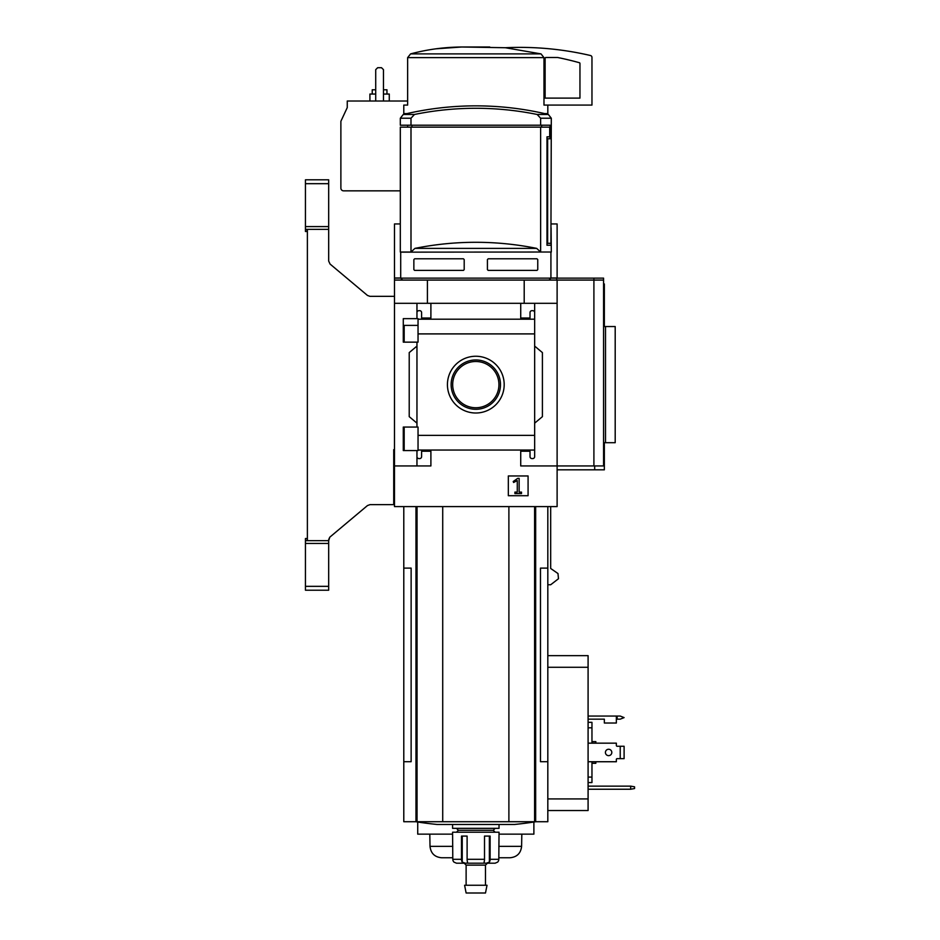 <?xml version="1.0" encoding="UTF-8"?>
<svg xmlns="http://www.w3.org/2000/svg" width="940" height="940" viewBox="0 0 940 940"><rect width="100%" height="100%" fill="white"/><g stroke="black" fill="none" stroke-linecap="round" stroke-linejoin="round"><path stroke-width="1.41" d="M418.041 325.381L403.284 325.381L403.284 342.148L403.284 318.648L418.041 318.648L418.041 342.148L403.284 342.148M403.284 427.065L418.041 427.065L418.041 450.565L403.284 450.565L403.284 427.065L403.284 443.868L404.177 443.868M416.961 450.565L416.961 456.64A1.939 1.939 0 0 0 418.887 458.579L419.663 458.579A1.939 1.939 0 0 0 421.602 456.64L421.602 451.224L430.896 451.224L430.896 465.935L394.495 465.935L394.495 280.085L603.574 280.085L603.574 278.146L394.495 278.146L394.495 280.085M394.495 465.935L394.495 506.589L557.115 506.589L557.115 465.935L520.725 465.935L520.725 451.224L530.019 451.224L530.019 456.64A1.939 1.939 0 0 0 531.946 458.579L532.721 458.579A1.939 1.939 0 0 0 534.66 456.64L534.66 450.048L418.041 450.048M475.805 356.248A28.376 28.376 0 0 1 500.386 398.819A28.376 28.376 0 0 1 451.235 398.819A28.376 28.376 0 0 1 475.805 356.248M534.66 450.048L534.66 435.361L418.041 435.361M534.66 435.361L534.66 333.9L418.041 333.9M416.961 342.148L416.961 427.065M416.961 456.64L416.961 465.935M534.66 333.9L534.66 312.609A1.939 1.939 0 0 0 532.721 310.67L531.946 310.67A1.939 1.939 0 0 0 530.019 312.609L530.019 318.026L520.725 318.026L520.725 303.315L394.495 303.315M528.08 475.957L508.329 475.957L508.329 495.709L528.08 495.709L528.08 475.957M593.904 278.146L593.904 465.935L557.115 465.935L557.115 303.315L534.66 303.315L534.66 319.189L418.041 319.201M430.896 303.315L430.896 318.026L421.602 318.026L421.602 312.609A1.939 1.939 0 0 0 419.663 310.67L418.887 310.67A1.939 1.939 0 0 0 416.961 312.609L416.961 318.648M416.961 303.315L416.961 312.609M410.991 127.147L410.991 252.014L400.311 252.014L400.311 127.147L549.7 127.147L549.7 136.829L546.986 136.829L546.986 245.234L551.087 245.234L546.986 245.234M410.991 125.208L400.311 125.208L400.311 118.229L403.272 114.469L414.47 114.469A307.321 307.321 0 0 1 537.151 114.469L540.629 118.229L540.629 125.208L410.991 125.208L410.991 118.229L414.47 114.469M411.92 127.147L411.92 125.208M541.628 127.147L541.628 125.208M540.629 127.147L540.629 252.014L551.31 252.014L551.087 227.821L551.087 245.234M413.859 259.569L414.634 258.794L413.859 259.569L413.859 269.627L414.634 270.403L413.859 269.627M414.634 258.794L463.42 258.794L464.196 259.569L464.196 269.627L463.42 270.403L414.634 270.403M536.987 258.794L537.762 259.569L536.987 258.794L488.201 258.794L487.425 259.569L487.425 269.627L488.201 270.403L536.987 270.403L537.762 269.627L536.987 270.403M537.762 259.569L537.762 269.627M557.115 303.315L557.115 280.085M534.66 312.609L534.66 303.315L520.725 303.315M534.66 346.096L542.404 352.594L542.404 416.655L534.66 423.153M534.66 450.06L534.66 456.64M416.961 423.153L409.217 416.655L409.217 352.594L416.961 346.096M427.406 303.315L427.406 280.085M524.203 303.315L524.203 280.085M593.904 465.935L603.574 465.935L603.574 280.085M517.705 478.366L513.216 481.503L513.604 482.49L517.27 480.575L517.27 492.113L514.909 492.113L514.909 493.582L521.5 493.582L521.5 492.113L519.139 492.113L519.139 478.366L517.705 478.366M475.805 359.95A24.675 24.675 0 0 1 497.178 396.962A24.675 24.675 0 0 1 454.443 396.962A24.675 24.675 0 0 1 475.805 359.95M475.805 361.501A23.124 23.124 0 0 1 495.838 396.187A23.124 23.124 0 0 1 455.782 396.187A23.124 23.124 0 0 1 475.805 361.501M540.629 252.014L536.681 248.383A307.321 307.321 0 0 0 414.94 248.383L410.991 252.014M540.629 118.229L551.31 118.229L548.349 114.469A309.754 309.754 0 0 0 475.805 105.856C500.327 105.867 524.508 108.735 548.349 114.469L537.151 114.469M546.986 138.768L550.088 138.768L550.088 125.208L540.629 125.208M547.644 138.768L547.644 243.307L550.911 243.307L551.31 118.229M546.986 243.307L547.644 243.307M406.985 113.599L403.789 113.599L403.789 105.08L407.643 105.08L407.643 57.622L410.592 53.897C427.254 49.432 444.35 47.129 461.846 47L505.344 47.728L541.029 53.897L543.978 57.622L543.978 105.08L591.965 105.08L591.965 57.41A1.939 1.939 0 0 0 590.473 55.519A309.754 309.754 0 0 0 505.344 47.728M403.789 506.589L403.789 568.113L411.132 568.113L411.132 761.706L403.789 761.706L403.789 821.725L547.82 821.725L547.82 568.113L540.476 568.113L540.476 761.706L547.82 761.706M547.82 584.762L550.676 584.762L558.478 578.735L557.984 573.541L550.676 568.465L550.676 506.589M403.789 568.113L403.789 761.706M442.716 506.589L442.716 821.725M508.893 506.589L508.893 821.725M415.762 821.725A387.186 387.186 0 0 0 437.135 824.474L514.474 824.474A387.186 387.186 0 0 0 535.859 821.725M489.764 47L461.846 47M461.775 47L435.819 48.821M541.029 53.897L410.592 53.897L407.643 57.622L543.978 57.622M547.82 105.08L547.82 113.599L544.636 113.599M603.574 326.544L615.195 326.544L615.195 442.705L605.513 442.705L605.513 326.544M603.574 442.705L605.513 442.705M545.893 57.493A0.776 0.776 0 0 0 545.118 58.268L545.118 98.112L579.957 98.112L579.957 63.462A0.776 0.776 0 0 0 579.393 62.722A301.235 301.235 0 0 0 557.585 57.493L545.893 57.493M464.196 863.19L466.123 865.117L485.487 865.117L487.425 863.19L495.145 863.19L497.636 862.109A3.877 3.83 90 0 0 498.811 859.313L499.034 832.217L452.575 832.217L452.798 859.313A3.877 3.83 -90 0 0 453.985 862.109A3.877 3.83 -90 0 1 452.798 859.313L461.505 859.313A3.877 2.385 90 0 0 462.233 862.109L462.233 836.083M494.969 863.19L486.356 863.19L489.376 862.109A3.877 2.385 -90 0 0 490.116 859.313L490.116 836.083L484.511 836.083L484.511 859.313A3.877 1.445 90 0 1 484.065 862.109L484.594 863.19L484.065 862.109M467.556 862.109L467.027 863.19L467.556 862.109A3.877 1.445 -90 0 1 467.11 859.313L467.11 836.083L461.505 836.083L461.505 859.313M453.985 862.109L456.476 863.19L465.253 863.19L462.233 862.109M486.356 863.19L465.253 863.19M499.034 824.474L499.034 828.34L452.575 828.34L452.575 824.474M495.169 828.34L493.23 830.279L458.379 830.279L456.452 828.34M475.805 885.257L464.595 885.257L466.123 893L485.487 893L487.014 885.257L475.805 885.257M394.495 467.098L393.719 469.424M394.495 449.684L393.719 449.661L393.719 504.651L369.972 504.651L367.481 505.555L329.787 537.187L328.683 540.664L305.441 540.664L305.441 590.226L328.683 590.226L328.683 586.348L305.441 586.348M328.683 183.676L305.441 183.676L305.441 179.81L328.683 179.81L328.683 261.073L330.058 264.046L367.481 295.442L369.972 296.347L394.495 296.347M305.441 183.676L305.441 229.83L307.38 229.842L307.38 540.183L305.441 540.664M305.441 229.83L305.441 231.487L307.38 231.487L307.38 538.538L305.441 538.538L305.441 540.195M328.683 540.664L328.683 543.438L305.441 543.438M328.683 543.438L328.683 586.348M328.683 226.587L305.441 226.587M328.683 229.36L305.441 229.36M407.643 101.015L347.26 101.015L347.26 107.595L340.879 121.295L340.879 188.129A2.714 2.714 0 0 0 343.582 190.844L400.311 190.844M394.495 278.146L394.495 223.943L400.311 223.943M551.31 223.943L557.115 223.943L557.115 277.993L550.922 277.993M394.495 277.993L400.698 277.993M556.727 280.085L556.727 278.146M383.461 94.047L389.278 94.047L389.278 101.015M369.913 101.015L369.913 94.047L375.718 94.047M383.461 89.782L386.951 89.782L386.951 94.047M372.24 94.047L372.24 89.782L375.718 89.782M383.461 101.015L383.461 69.654L381.522 67.715L377.657 67.715L375.718 69.654L375.718 101.015M603.574 283.962L604.35 283.962L604.35 326.544M557.115 469.812L594.679 469.812L594.679 465.935M594.679 469.812L604.35 469.812L604.35 442.705M367.481 295.442L369.972 296.347L367.481 295.442M328.683 261.073L330.058 264.046L328.683 261.073M329.787 537.187L328.683 539.56L329.787 537.187M369.972 504.651L367.481 505.555L369.972 504.651M588.087 761.741L616.358 761.741L616.358 759.426A0.776 0.776 0 0 1 617.134 758.65L620.224 758.65L620.224 746.254L617.134 746.254A0.776 0.776 0 0 1 616.358 745.479L616.358 743.164L588.087 743.164M588.087 716.057L616.358 716.057L616.358 723.025L604.35 723.025L604.35 719.159L588.087 719.159M547.82 655.65L588.087 655.65L588.087 810.527L547.82 810.527M634.559 786.815L630.681 786.134L630.681 789.236L634.559 788.554L634.559 786.815M588.087 786.134L630.681 786.134M630.681 789.236L588.087 789.236M591.965 743.164L591.965 722.331L588.087 722.331M591.965 727.807L588.087 727.807M591.965 761.741L591.965 777.086L588.087 777.086M591.965 777.086L591.965 782.573L588.087 782.573M533.885 822.018L533.885 834.144L499.034 834.144M452.575 834.144L417.724 834.144L417.724 822.018M595.831 761.741L595.831 763.292L591.965 763.292M591.965 741.613L595.831 741.613L595.831 743.164M498.811 857.762L509.985 857.762C516.953 857.104 520.819 853.297 521.606 846.352L521.817 834.144M452.798 846.352L430.015 846.352C430.79 853.297 434.668 857.104 441.624 857.762L452.798 857.762M620.224 758.65L624.101 758.65L624.101 746.254L620.224 746.254M611.811 752.447A3.196 3.196 0 0 1 607.017 755.22A3.196 3.196 0 0 1 607.017 749.685A3.196 3.196 0 0 1 611.811 752.447M616.358 759.426A0.776 0.776 0 0 1 617.134 758.65M617.134 746.254A0.776 0.776 0 0 1 616.358 745.479M616.358 716.057L620.224 716.057L624.101 717.608L620.224 719.159L616.358 719.159M307.38 231.487L307.38 538.538M410.991 118.229L400.311 118.229M550.922 252.014L400.698 252.155L400.698 278.146L402.626 280.085M536.681 248.383L414.94 248.383M415.962 506.589L415.962 821.725M417.031 506.589L417.031 821.725M534.59 506.589L534.59 821.725M535.659 506.589L535.659 821.725M484.511 859.313L467.11 859.313M498.811 859.313L490.116 859.313M489.376 862.109L489.376 836.083M588.087 798.918L547.82 798.918M588.087 667.271L547.82 667.271M498.811 846.352L521.606 846.352M617.134 716.057L617.134 719.159M404.177 325.381L404.177 342.148M404.177 427.065L404.177 450.565M550.922 252.155L550.922 278.146L548.984 280.085M475.805 105.856A309.754 309.754 0 0 0 403.272 114.469M547.82 506.589L547.82 568.113M407.666 125.208L407.666 127.147M458.379 830.279L456.452 832.217M493.23 830.279L495.169 832.217M466.123 865.117L466.123 885.257M485.487 865.117L485.487 885.257M430.015 846.352L429.803 834.144"/></g></svg>
